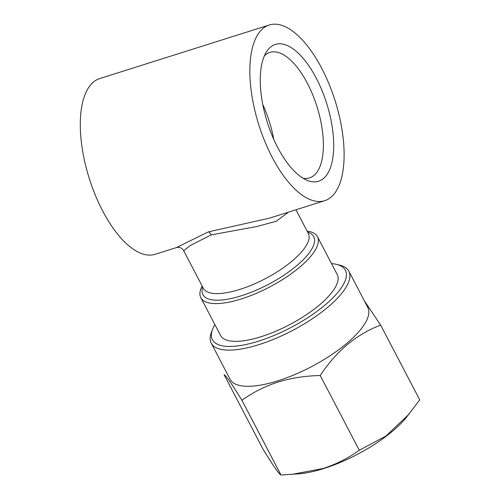 <?xml version="1.0" encoding="UTF-8"?>
<svg xmlns="http://www.w3.org/2000/svg" width="500" height="500" viewBox="0 0 500 500"><rect width="100%" height="100%" fill="white"/><g stroke="black" fill="none" stroke-linecap="round" stroke-linejoin="round"><path stroke-width="0.75" d="M380.669 325.119L419.725 399.831L406.087 417.781A77.65 26.444 152.4 0 1 323.894 468.5A77.65 26.444 152.4 0 1 298.919 473.812L280.981 475L241.919 400.288C252.794 392.463 264.819 386.375 278.006 382.038C291.525 377.962 305.606 375.8 320.238 375.538C336.294 351.056 356.444 334.25 380.669 325.119L364.312 300.775M409.144 414.056L386 435.994L359.294 450.244C348.575 457.994 336.55 464.081 323.206 468.5L291.719 474.4M331.519 263.625A75.019 25.55 152.4 0 1 336.569 264.387A75.019 25.55 152.4 0 1 332.069 298.65A75.019 25.55 152.4 0 1 258.675 341.119A75.019 25.55 152.4 0 1 212.631 329.175A75.019 25.55 152.4 0 1 214.887 324.6M336.569 264.387L339.738 265.156A77.65 26.444 152.4 0 1 348.85 271.2A77.65 26.444 152.4 0 1 259.113 344.581A77.65 26.444 152.4 0 1 211.219 343.15A77.65 26.444 152.4 0 1 211.456 332.219L212.631 329.175M348.85 271.2L367.769 307.387A77.65 26.444 152.4 0 1 278.031 380.769A77.65 26.444 152.4 0 1 230.138 379.338L211.219 343.15M277.656 147.394A71.731 31.156 -107.5 0 1 266.606 51.638A71.731 31.156 -107.5 0 1 316.312 78.294A71.731 31.156 -107.5 0 1 333.387 153.363A71.731 31.156 -107.5 0 1 307.3 180.394A71.731 31.156 -107.5 0 1 277.656 147.394M264.387 55.819A65.806 28.581 -107.5 0 1 269.887 52.394A65.806 28.581 -107.5 0 1 307.45 83.444A65.806 28.581 -107.5 0 1 309.55 177.887A65.806 28.581 -107.5 0 1 303.081 178.244M288.525 212.138L276.181 221.269L256.756 226.537L211.188 234.881L190.25 245.538L183.669 250.688L183.275 250.031C182.025 248.363 180.425 247.456 178.475 247.319L176.469 247.556L208.444 231.856L269.569 218.131L324.75 200.688A92.125 40.012 72.5 0 0 321.806 68.469A92.125 40.012 72.5 0 0 269.219 25A92.125 40.012 72.5 0 0 272.156 157.225A92.125 40.012 72.5 0 0 324.75 200.688M307.1 231.119A65.806 22.413 152.4 0 1 317.456 236.725A65.806 22.413 152.4 0 1 241.406 298.913A65.806 22.413 152.4 0 1 200.825 297.7A65.806 22.413 152.4 0 1 202.131 285.994M176.469 247.556L155.194 254.281A92.125 40.012 -107.5 0 1 102.606 210.819A92.125 40.012 -107.5 0 1 99.663 78.594L269.219 25M200.825 297.7L220.569 335.469A65.806 22.413 -27.6 0 0 261.156 336.681A65.806 22.413 -27.6 0 0 337.206 274.494L317.456 236.725M262.75 104.494A65.806 28.581 -107.5 0 1 273.769 139.35M280.981 475C279.069 474.181 273.106 465.631 263.1 449.338L224.044 374.631C225.95 375.444 231.912 384 241.919 400.288M359.294 450.244L320.238 375.538M208.444 231.856A6.581 2.881 -107.6 0 1 211.188 234.881M202.669 287.025A62.512 21.288 -27.6 0 0 241.469 295.744A62.512 21.288 -27.6 0 0 301.844 261.119A62.512 21.288 -27.6 0 0 307.644 232.15M183.675 250.688L203.344 288.319A59.225 20.169 -27.6 0 0 239.875 289.413A59.225 20.169 -27.6 0 0 308.319 233.444L295.95 209.794"/></g></svg>
